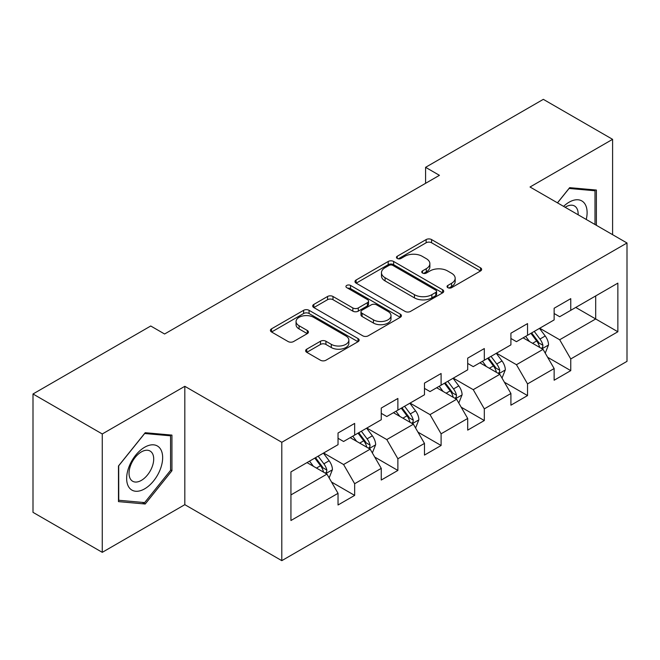 <?xml version="1.0" encoding="UTF-8"?>
<svg xmlns="http://www.w3.org/2000/svg" width="660" height="660" viewBox="0 0 660 660"><rect width="100%" height="100%" fill="white"/><g stroke="black" fill="none" stroke-linecap="round" stroke-linejoin="round"><path stroke-width="0.99" d="M447.827 287.661A2.689 1.551 0 0 0 451.63 287.661L480.529 270.979A3.845 2.219 0 0 0 481.651 269.404A3.845 2.219 0 0 0 480.529 267.836L431.574 239.572A3.845 2.219 0 0 0 426.137 239.572L397.246 256.253A2.689 1.551 0 0 0 396.454 257.359A2.689 1.551 0 0 0 397.246 258.456A2.689 1.551 0 0 0 401.049 258.456L404.786 256.295A12.309 7.103 0 0 1 422.194 256.295L426.278 258.654A12.309 7.103 0 0 1 429.874 263.678A12.309 7.103 0 0 1 426.278 268.702L422.532 270.856A2.689 1.551 0 0 0 421.748 271.953A2.689 1.551 0 0 0 422.532 273.058A2.689 1.551 0 0 0 426.343 273.058L430.081 270.897A12.309 7.103 0 0 1 447.488 270.897L451.564 273.248A12.309 7.103 0 0 1 455.169 278.272A12.309 7.103 0 0 1 451.564 283.297L447.827 285.458A2.689 1.551 0 0 0 447.034 286.555A2.689 1.551 0 0 0 447.827 287.661L447.827 285.458M306.751 349.165A3.845 2.219 0 0 0 305.629 350.732A3.845 2.219 0 0 0 306.751 352.308L320.488 360.236A3.845 2.219 0 0 0 325.924 360.236L358.017 341.707A3.845 2.219 0 0 0 359.139 340.139A3.845 2.219 0 0 0 358.017 338.563L309.061 310.307A3.845 2.219 0 0 0 303.625 310.307L271.54 328.828A3.845 2.219 0 0 0 270.41 330.404A3.845 2.219 0 0 0 271.54 331.972L288.123 341.55A3.845 2.219 0 0 0 293.568 341.55L307.296 333.622A3.845 2.219 0 0 0 308.426 332.054A3.845 2.219 0 0 0 307.296 330.478L299.071 325.735A10.288 5.94 0 0 1 296.06 321.536A10.288 5.94 0 0 1 302.412 316.041A10.288 5.94 0 0 1 313.624 317.328L345.848 335.94A10.288 5.94 0 0 1 348.859 340.139A10.288 5.94 0 0 1 342.507 345.625A10.288 5.94 0 0 1 331.295 344.338L325.924 341.236A3.845 2.219 0 0 0 320.488 341.236L306.751 349.165L306.751 352.308M184.825 386.306L102.267 433.966L33 393.979L33 512.35L102.267 552.337L184.825 504.669L281.795 560.654L281.795 442.291L184.825 386.306L184.825 504.669M612.595 234.663L612.595 139.334L530.029 187.003L627 242.987L281.795 442.291M612.595 139.334L543.328 99.346L425.584 167.326L425.584 183.323M33 393.979L150.744 325.999L164.596 334.001L439.436 175.321L425.584 167.326M405.058 311.404A3.845 2.219 0 0 0 410.503 311.404L442.588 292.875A3.845 2.219 0 0 0 443.718 291.308A3.845 2.219 0 0 0 442.588 289.74L393.64 261.476A3.845 2.219 0 0 0 388.204 261.476L356.111 280.005A3.845 2.219 0 0 0 354.981 281.572A3.845 2.219 0 0 0 356.111 283.14L405.058 311.404M347.803 288.238A2.689 1.551 0 0 1 350.534 288.618L350.534 285.417L400.307 314.152A3.845 2.219 0 0 1 401.428 315.719A3.845 2.219 0 0 1 400.307 317.295L368.214 335.816A3.845 2.219 0 0 1 362.777 335.816L313.822 307.56L313.822 304.417A3.845 2.219 0 0 0 312.7 305.984A3.845 2.219 0 0 0 313.822 307.56M313.822 304.417L327.558 296.488A3.845 2.219 0 0 1 332.995 296.488L352.844 307.948A3.845 2.219 0 0 0 358.289 307.948L367.397 302.692A3.845 2.219 0 0 0 368.527 301.125A3.845 2.219 0 0 0 367.397 299.549L346.731 287.62A2.689 1.551 0 0 1 345.939 286.522A2.689 1.551 0 0 1 347.605 285.087A2.689 1.551 0 0 1 350.534 285.417M281.795 560.654L627 361.35L627 242.987M331.526 482.039L354.659 495.396L354.659 483.714L381.257 468.361L381.257 480.034L397.881 470.44L397.881 458.766L424.471 443.404L424.471 455.087L441.094 445.492L441.094 433.81L467.692 418.457L467.692 430.13L484.316 420.536L484.316 408.862L510.914 393.5L510.914 405.182L527.538 395.579L527.538 383.905L554.136 368.552L554.136 380.226L570.76 370.631L570.76 358.949L617.859 331.757L617.859 283.132L595.691 295.927L595.691 318.962L617.859 331.757M354.659 495.396L338.036 504.991L338.036 493.317L290.936 520.509L290.936 471.883L338.036 444.683L338.036 433.01L354.659 423.415L354.659 435.088L381.257 419.735L381.257 408.053L397.881 398.459L397.881 410.14L424.471 394.779L424.471 383.105L441.094 373.51L441.094 385.184L467.692 369.831L467.692 358.149L484.316 348.554L484.316 360.228L510.914 344.875L510.914 333.201L527.538 323.598L527.538 335.28L554.136 319.918L554.136 308.245L570.76 298.65L570.76 310.324L617.859 283.132M350.221 437.646L370.169 449.163L343.579 464.524L323.631 453.007M338.036 438.289L343.579 441.49L354.659 435.088M343.579 464.524L354.659 483.714M370.169 449.163L381.257 468.361M393.442 412.698L413.391 424.215L386.793 439.568L366.844 428.051M381.257 413.333L386.793 416.534L397.881 410.14M386.793 439.568L397.881 458.766M413.391 424.215L424.471 443.404M436.664 387.742L456.613 399.259L430.015 414.62L410.066 403.103M424.471 388.385L430.015 391.586L441.094 385.184M430.015 414.62L441.094 433.81M456.613 399.259L467.692 418.457M479.886 362.794L499.834 374.311L473.236 389.664L453.288 378.147M467.692 363.429L473.236 366.63L484.316 360.228M473.236 389.664L484.316 408.862M499.834 374.311L510.914 393.5M523.108 337.837L543.056 349.354L516.458 364.708L496.51 353.191M510.914 338.481L516.458 341.674L527.538 335.28M516.458 364.708L527.538 383.905M543.056 349.354L554.136 368.552M575.743 307.445L595.691 318.962L559.68 339.76L539.731 328.243M554.136 313.525L559.68 316.726L570.76 310.324M559.68 339.76L570.76 358.949M102.267 433.966L102.267 552.337M290.936 494.917L326.956 474.119L307.007 462.602M326.956 474.119L338.036 493.317M547.627 357.274L570.76 370.631M504.405 382.222L527.538 395.579M461.183 407.179L484.316 420.536M417.962 432.135L441.094 445.492M374.748 457.083L397.881 470.44M596.384 225.308L596.384 190.047L569.654 187.663L557.452 202.834M118.47 501.616L145.208 504.009L171.938 470.745L171.938 435.105L145.208 432.712L118.47 465.977L118.47 501.616M170.56 469.953L171.938 470.745M142.379 502.376L145.208 504.009M448.899 288.04L451.564 286.498A12.309 7.103 0 0 0 455.169 281.474L455.169 278.272M429.874 263.678L429.874 266.871A12.309 7.103 0 0 1 426.278 271.895L423.613 273.438M480.472 271.004L431.574 242.773A3.845 2.219 0 0 0 426.137 242.773L398.318 258.835M442.538 292.908L393.64 264.676A3.845 2.219 0 0 0 388.204 264.676L356.161 283.173M435.79 292.405A2.689 1.551 0 0 0 436.582 291.308A2.689 1.551 0 0 0 435.79 290.21L392.824 265.402A2.689 1.551 0 0 0 389.02 265.402L385.077 267.679A12.309 7.103 0 0 0 381.472 272.704A12.309 7.103 0 0 0 385.077 277.728L414.447 294.682A12.309 7.103 0 0 0 431.846 294.682L435.79 292.405L435.79 295.606A2.689 1.551 0 0 0 436.582 294.509L436.582 291.308M381.472 272.704L381.472 275.905A12.309 7.103 0 0 0 385.077 280.929L385.077 277.728M435.79 295.606L431.846 297.883A12.309 7.103 0 0 1 414.447 297.883L385.077 280.929M313.871 307.585L327.558 299.689L327.558 296.488M368.527 301.125L368.527 304.318A3.845 2.219 0 0 1 367.397 305.893L358.289 311.149A3.845 2.219 0 0 1 352.844 311.149L332.995 299.689A3.845 2.219 0 0 0 327.558 299.689M350.534 288.618L400.249 317.32M373.445 319.844A10.288 5.94 0 0 0 384.656 321.131A10.288 5.94 0 0 0 391.009 315.645A10.288 5.94 0 0 0 387.998 311.446L376.645 304.887A3.845 2.219 0 0 0 371.2 304.887L362.092 310.15A3.845 2.219 0 0 0 360.971 311.718A3.845 2.219 0 0 0 362.092 313.286L373.445 319.844L373.445 323.045A10.288 5.94 0 0 0 384.656 324.332A10.288 5.94 0 0 0 391.009 318.846L391.009 315.645M360.971 311.718L360.971 314.919A3.845 2.219 0 0 0 362.092 316.486L362.092 313.286M373.445 323.045L362.092 316.486M348.859 340.139L348.859 343.332A10.288 5.94 0 0 1 342.507 348.826A10.288 5.94 0 0 1 331.295 347.539L325.924 344.438A3.845 2.219 0 0 0 320.488 344.438L306.801 352.333M296.06 321.536L296.06 324.728A10.288 5.94 0 0 0 299.071 328.927L299.071 325.735M307.246 333.655L299.071 328.927M357.967 341.74L309.061 313.508A3.845 2.219 0 0 0 303.625 313.508L271.59 332.005M545.242 353.149L548.534 344.842A10.387 5.998 -120 0 0 545.226 336.006L539.509 328.366M529.534 341.55L525.657 336.369M541.447 348.43L542.702 347.094L542.933 345.287A10.387 5.998 -120 0 0 539.962 339.042L534.245 331.411M531.638 332.912L537.982 341.377A5.288 3.052 60 0 1 538.948 342.986L542.933 345.287M530.92 333.325L536.638 340.964A10.387 5.998 60 0 1 539.608 347.209M593.282 189.775L594.998 190.765L594.998 224.507M557.51 202.868L569.093 188.455L594.998 190.765M586.245 219.45A25.468 14.701 120 0 0 581.831 200.937A25.468 14.701 120 0 0 563.59 206.374M578.127 214.764A17.432 10.065 120 0 0 574.538 205.994A17.432 10.065 120 0 0 565.141 207.273M144.655 488.837A25.468 14.701 120 0 0 162.657 457.644A25.468 14.701 120 0 0 144.655 447.249A25.468 14.701 120 0 0 126.646 478.434A25.468 14.701 120 0 0 144.655 488.837M141.372 480.381A17.432 10.065 120 0 0 152.765 465.019A17.432 10.065 120 0 0 150.092 451.044A17.432 10.065 120 0 0 141.372 451.91A17.432 10.065 120 0 0 129.979 467.28A17.432 10.065 120 0 0 132.652 481.247A17.432 10.065 120 0 0 141.372 480.381M118.75 465.729L144.655 433.505L170.56 435.814L170.56 470.357L144.655 502.582L118.75 500.263L118.693 465.696M168.836 434.824L170.56 435.814M502.021 378.097L505.321 369.798A10.387 5.998 -120 0 0 502.004 360.954L496.287 353.323M486.321 366.506L482.435 361.317M498.226 373.378L499.488 372.05L499.711 370.235A10.387 5.998 -120 0 0 496.741 363.99L491.023 356.359M488.425 357.86L494.761 366.333A5.288 3.052 60 0 1 495.726 367.933L499.711 370.235M487.699 358.281L493.416 365.912A10.387 5.998 60 0 1 496.386 372.157M458.799 403.054L462.099 394.746A10.387 5.998 -120 0 0 458.782 385.91L453.065 378.271M443.099 391.454L439.213 386.273M455.004 398.335L456.266 397.007L456.489 395.191A10.387 5.998 -120 0 0 453.519 388.946L447.802 381.315M445.203 382.816L451.547 391.281A5.288 3.052 60 0 1 452.504 392.89L456.489 395.191M444.477 383.229L450.194 390.868A10.387 5.998 60 0 1 453.164 397.114M415.585 428.002L418.877 419.702A10.387 5.998 -120 0 0 415.561 410.858L409.843 403.227M399.877 416.411L395.992 411.221M411.782 423.283L413.044 421.954L413.275 420.148A10.387 5.998 -120 0 0 410.297 413.902L404.58 406.263M401.981 407.764L408.325 416.237A5.288 3.052 60 0 1 409.282 417.846L413.275 420.148M401.255 408.185L406.972 415.816A10.387 5.998 60 0 1 409.951 422.062M372.364 452.958L375.655 444.659A10.387 5.998 -120 0 0 372.347 435.814L366.622 428.183M356.656 441.367L352.77 436.178M368.569 448.239L369.823 446.911L370.054 445.096A10.387 5.998 -120 0 0 367.084 438.851L361.358 431.219M358.76 432.721L365.104 441.193A5.288 3.052 60 0 1 366.069 442.794L370.054 445.096M358.034 433.141L363.759 440.773A10.387 5.998 60 0 1 366.729 447.018M329.142 477.914L332.434 469.606A10.387 5.998 -120 0 0 329.125 460.762L323.408 453.131M313.434 466.315L309.557 461.134M325.347 473.195L326.601 471.859L326.832 470.052A10.387 5.998 -120 0 0 323.862 463.807L318.145 456.175M315.538 457.677L321.882 466.141A5.288 3.052 60 0 1 322.847 467.75L326.832 470.052M314.82 458.089L320.537 465.729A10.387 5.998 60 0 1 323.507 471.974M451.564 286.498L451.564 283.297M422.532 273.058L422.532 270.856M426.278 271.895L426.278 268.702M397.246 258.456L397.246 256.253M426.137 242.773L426.137 239.572M431.574 242.773L431.574 239.572M480.529 270.979L480.529 267.836M356.111 283.14L356.111 280.005M388.204 264.676L388.204 261.476M393.64 264.676L393.64 261.476M442.588 292.875L442.588 289.74M414.447 297.883L414.447 294.682M431.846 297.883L431.846 294.682M332.995 299.689L332.995 296.488M352.844 311.149L352.844 307.948M358.289 311.149L358.289 307.948M367.397 305.893L367.397 302.692M400.307 317.295L400.307 314.152M320.488 344.438L320.488 341.236M325.924 344.438L325.924 341.236M331.295 347.539L331.295 344.338M307.296 333.622L307.296 330.478M271.54 331.972L271.54 328.828M303.625 313.508L303.625 310.307M309.061 313.508L309.061 310.307M358.017 341.707L358.017 338.563M542.025 348.76L548.468 345.048M539.962 339.042L545.226 336.006M532.579 343.307L536.638 340.964M498.811 373.717L505.246 369.996M496.741 363.99L502.004 360.954M489.357 368.255L493.416 365.912M455.59 398.665L462.033 394.952M453.519 388.946L458.782 385.91M446.135 393.212L450.194 390.868M412.368 423.621L418.811 419.9M410.297 413.902L415.561 410.858M402.913 418.168L406.972 415.816M369.146 448.577L375.589 444.856M367.084 438.851L372.347 435.814M359.692 443.116L363.759 440.773M325.924 473.525L332.368 469.813M323.862 463.807L329.125 460.762M316.47 468.072L320.537 465.729"/></g></svg>
